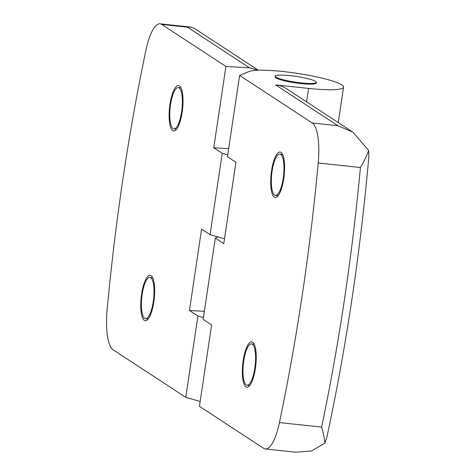 <?xml version="1.0" encoding="UTF-8"?>
<svg xmlns="http://www.w3.org/2000/svg" width="476" height="476" viewBox="0 0 476 476"><rect width="100%" height="100%" fill="white"/><g stroke="black" fill="none" stroke-linecap="round" stroke-linejoin="round"><path stroke-width="0.71" d="M182.165 112.229A22.836 6.551 96.1 0 1 173.651 130.948A22.836 6.551 96.1 0 1 169.98 104.244A22.836 6.551 96.1 0 1 178.494 85.525A22.836 6.551 96.1 0 1 182.165 112.229M153.802 302.01A22.836 6.551 96.1 0 1 145.287 320.729A22.836 6.551 96.1 0 1 141.616 294.031A22.836 6.551 96.1 0 1 150.13 275.312A22.836 6.551 96.1 0 1 153.802 302.01M265.322 448.957A41.525 11.912 -83.9 0 0 279.436 422.575A692.08 198.575 -83.9 0 0 302.254 295.025A692.08 198.575 -83.9 0 0 318.23 162.994L360.421 167.492C364.027 161.548 366.752 155.866 368.608 150.446L368.87 156.223C360.272 253.416 346.266 347.093 326.851 437.254L324.864 443.144L311.322 451.016L295.727 452.2L265.322 448.957A41.525 11.912 -83.9 0 1 263.644 448.338L199.45 406.308L211.606 324.971L203.139 319.426L215.295 238.089L223.762 243.635L235.917 162.298L227.451 156.753L239.606 75.416L249.234 71.471A48.445 6.747 -171.5 0 1 282.738 71.495A48.445 6.747 -171.5 0 1 343.577 87.12A48.445 6.747 -171.5 0 1 308.591 88.423L275.628 84.912A27.685 26.239 -56.8 0 1 286.742 88.863L353.079 132.292L337.978 125.729L275.628 84.912M170.533 104.607A20.76 5.956 96.1 0 1 178.274 87.59A20.76 5.956 96.1 0 1 181.612 111.866A20.76 5.956 96.1 0 1 173.871 128.883A20.76 5.956 96.1 0 1 170.533 104.607M142.169 294.394A20.76 5.956 96.1 0 1 149.91 277.377A20.76 5.956 96.1 0 1 153.248 301.647A20.76 5.956 96.1 0 1 145.507 318.664A20.76 5.956 96.1 0 1 142.169 294.394M255.38 368.513A22.836 6.551 96.1 0 1 246.865 387.232A22.836 6.551 96.1 0 1 243.194 360.534A22.836 6.551 96.1 0 1 251.709 341.816A22.836 6.551 96.1 0 1 255.38 368.513M283.744 178.726A22.836 6.551 96.1 0 1 275.229 197.451A22.836 6.551 96.1 0 1 271.558 170.747A22.836 6.551 96.1 0 1 280.072 152.028A22.836 6.551 96.1 0 1 283.744 178.726M301.308 82.913A20.76 2.892 -171.5 0 1 275.229 76.214A20.76 2.892 -171.5 0 1 290.223 75.654A20.76 2.892 -171.5 0 1 316.302 82.354A20.76 2.892 -171.5 0 1 301.308 82.913M316.302 82.354L316.201 83.032A20.76 2.892 -171.5 0 1 301.207 83.592A20.76 2.892 -171.5 0 1 275.128 76.892L275.229 76.214M243.748 360.897A20.76 5.956 96.1 0 1 251.489 343.874A20.76 5.956 96.1 0 1 254.827 368.15A20.76 5.956 96.1 0 1 247.086 385.167A20.76 5.956 96.1 0 1 243.748 360.897M272.111 171.11A20.76 5.956 96.1 0 1 279.852 154.093A20.76 5.956 96.1 0 1 283.19 178.363A20.76 5.956 96.1 0 1 275.449 195.386A20.76 5.956 96.1 0 1 272.111 171.11M197.909 316.005L189.442 310.459L201.598 229.123L210.065 234.668L222.221 153.331L213.754 147.786L225.91 66.45L161.715 24.425A41.525 11.912 -83.9 0 0 160.037 23.8A41.525 11.912 -83.9 0 0 145.924 50.182A692.08 198.575 -83.9 0 0 107.13 309.769A41.525 11.912 -83.9 0 0 113.092 349.765L185.753 397.341L197.909 316.005L203.413 317.575M204.347 311.334L189.442 310.459M185.753 397.341L200.176 401.458M161.715 24.425L187.425 27.162L190.436 27.043L194.547 28.506L258.26 70.216M187.425 27.162L249.555 67.842L225.91 66.45M228.659 148.667L213.754 147.786M249.555 67.842L258.111 70.222M227.724 154.902L222.221 153.331M210.065 234.668L224.488 238.785M215.295 238.089L218.067 236.953M318.23 162.994A41.525 11.912 -83.9 0 0 312.268 122.992L239.606 75.416M368.608 150.446L353.079 132.292M324.864 443.144C324.501 438.61 323.424 433.249 321.627 427.073A692.08 198.575 -83.9 0 0 344.445 299.517A692.08 198.575 -83.9 0 0 360.421 167.492M368.87 156.223L368.846 156.533M308.591 88.423L306.586 101.852M279.436 422.575L321.627 427.073M312.268 122.992L337.978 125.729M343.577 87.12L338.275 122.6M180.987 87.881L178.274 87.59M152.623 277.663L149.91 277.377M254.202 344.166L251.489 343.874M282.565 154.385L279.852 154.093M190.436 27.043L160.037 23.8M176.584 129.169L173.871 128.883M148.22 318.956L145.507 318.664M249.799 385.459L247.086 385.167M278.162 195.672L275.449 195.386"/></g></svg>

